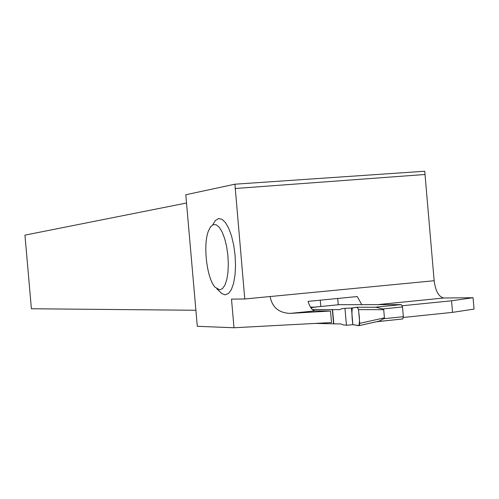 <?xml version="1.0" encoding="UTF-8"?>
<svg xmlns="http://www.w3.org/2000/svg" width="499" height="499" viewBox="0 0 499 499"><rect width="100%" height="100%" fill="white"/><g stroke="black" fill="none" stroke-linecap="round" stroke-linejoin="round"><path stroke-width="0.75" d="M352.887 324.687L351.433 308.051L357.284 307.241L358.544 309.617L359.742 323.346L359.261 325.579L352.887 324.687L346.431 325.229L343.081 324.868L341.11 323.976L315.256 323.414M376.439 321.736L402.743 318.98L403.36 316.703L383.65 318.736L379.34 321.025L376.913 321.63M359.742 323.346L384.423 317.838L383.65 318.736M384.423 317.838L383.706 309.673L382.795 308.95L376.115 307.297L357.39 307.241M339.058 304.683L401.258 304.608L402.506 306.954L403.36 316.703M339.127 304.677L313.896 307.184L311.02 307.983M339.944 309.623L312.362 309.586M313.896 307.184L315.879 307.159M359.205 325.616L377.363 321.556M346.431 325.229L344.952 308.345L341.59 308.744L339.856 309.63M351.433 308.051L344.952 308.345M358.544 309.617L383.706 309.673M310.472 307.122L314.414 307.135M244.766 298.976L234.91 184.2L185.796 194.76L197.298 326.302L234 327.756L331.511 322.547L330.506 311.027L290.162 313.391C278.835 312.954 272.161 307.334 270.134 296.537L244.766 298.976L231.499 299.132L234 327.756M216.865 288.902L221.793 293.543L224.93 294.828L228.573 293.456L231.405 289.507L233.613 283.226L235.023 275.036L235.528 265.505L235.085 255.326L233.719 245.246L231.542 236.002L228.704 228.255L225.429 222.548L221.949 219.261L218.512 218.581L215.35 220.502L212.68 224.862M234.91 184.2L424.743 171.244L434.155 280.731C435.546 291.223 438.771 296.98 443.848 297.997L473.058 297.716L474.05 309.081L452.562 312.368L403.373 317.458M452.562 312.368L451.551 300.785L402.256 305.756M473.058 297.716L451.551 300.785M361.75 304.652L357.24 296.549L308.083 301.371C309.973 307.415 312.305 310.59 315.1 310.896L330.506 311.027M195.895 310.266L31.4 308.756L24.95 235.129L186.52 203.018M337.711 298.464L338.26 304.764M320.264 300.173L320.82 306.498M219.703 289.869L215.05 287.199C206.761 278.342 202.844 244.722 208.451 230.9L210.647 226.683L213.31 224.581L216.254 224.775L219.267 227.282L222.13 231.96L224.644 238.491L226.602 246.406L227.862 255.126L228.324 263.99L227.962 272.335L226.796 279.552L224.93 285.11L222.504 288.622L219.703 289.869M358.893 325.685L352.88 324.668C351.864 317.476 351.695 311.894 352.375 307.92C354.608 308.214 358.594 304.59 358.831 312.873C359.654 318.181 359.679 322.454 358.893 325.685M402.506 306.954L382.795 308.95M401.258 304.608L374.581 307.29M332.371 309.711L333.613 323.926M332.59 309.711L333.837 323.932M443.848 297.997L377.593 304.633M315.1 310.896L290.162 313.391M434.155 280.731L270.134 296.537M424.88 174.5L235.104 188.51M376.695 321.68L402.743 318.98M379.296 321.094L359.261 325.579"/></g></svg>
